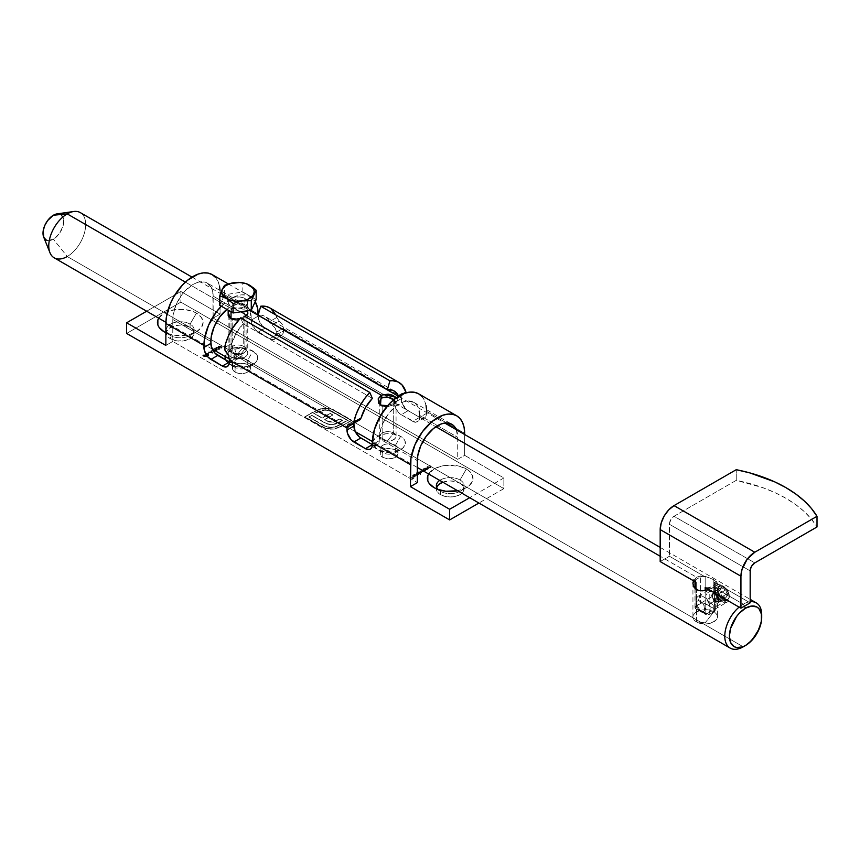 <?xml version="1.0" encoding="UTF-8"?>
<svg xmlns="http://www.w3.org/2000/svg" width="860" height="860" viewBox="0 0 860 860"><rect width="100%" height="100%" fill="white"/><g stroke="black" fill="none" stroke-linecap="round" stroke-linejoin="round"><path stroke-width="0.64" stroke-dasharray="4.3 3.22" d="M395.428 445.34A8.976 5.181 0 0 0 382.743 445.34A8.976 5.181 0 0 0 382.743 452.661L377.551 449.673A16.319 9.417 180 0 1 377.551 436.342A16.319 9.417 180 0 1 400.62 436.342L395.428 445.34L395.428 450.006A8.976 5.181 0 0 0 385.645 448.877A8.976 5.181 0 0 0 380.109 453.661A8.976 5.181 0 0 0 382.743 457.327L382.743 452.661A8.976 5.181 180 0 1 380.109 449.006A8.976 5.181 180 0 1 385.645 444.212A8.976 5.181 180 0 1 395.428 445.34A8.976 5.181 180 0 1 398.051 449.006A8.976 5.181 180 0 1 392.515 453.79A8.976 5.181 180 0 1 382.743 452.661L382.743 457.327L380.281 454.671L380.281 452.65L381.625 450.79L385.645 448.877L389.085 448.479L394.063 449.361L397.374 451.683L398.051 453.661L396.546 456.542L392.515 458.455L387.333 458.745L382.743 457.327A8.976 5.181 0 0 0 392.515 458.455A8.976 5.181 0 0 0 398.051 453.661A8.976 5.181 0 0 0 395.428 450.006L395.428 445.34L400.62 436.342L404.157 439.406L405.081 441.169L405.081 444.846L402.652 448.243L395.331 451.715L385.904 452.242L377.551 449.673L373.079 444.846L373.079 441.169L377.551 436.342L385.904 433.773L392.267 433.773L400.62 436.342A16.319 9.417 180 0 1 400.62 449.673A16.319 9.417 180 0 1 377.551 449.673L382.743 452.661A8.976 5.181 0 0 0 395.428 452.661A8.976 5.181 0 0 0 395.428 445.34M247.766 367.413L252.958 364.414A16.319 9.417 180 0 0 252.958 351.095L257.419 355.922L257.419 359.598L254.99 362.985L247.669 366.457L241.423 367.177L235.178 366.457L229.889 364.414L235.081 367.413A8.976 5.181 0 0 0 247.766 367.413A8.976 5.181 0 0 0 247.766 360.082A8.976 5.181 180 0 1 250.389 363.748A8.976 5.181 180 0 1 244.853 368.531A8.976 5.181 180 0 1 235.081 367.413L235.081 372.079A8.976 5.181 0 0 0 244.853 373.197A8.976 5.181 0 0 0 250.389 368.413A8.976 5.181 0 0 0 247.766 364.748L249.712 366.425L250.217 369.424L248.884 371.294L246.401 372.724L243.176 373.498L237.983 373.197L233.963 371.294L232.619 369.424L233.135 366.425L236.435 364.102L243.176 363.329L247.766 364.748L247.766 360.082L247.766 364.748A8.976 5.181 0 0 0 237.983 363.629A8.976 5.181 0 0 0 232.447 368.413A8.976 5.181 0 0 0 235.081 372.079L235.081 367.413A8.976 5.181 180 0 1 232.447 363.748A8.976 5.181 180 0 1 237.983 358.964A8.976 5.181 180 0 1 247.766 360.082L252.958 351.095L244.605 348.515L238.242 348.515L232.361 349.923L227.857 352.525L225.234 356.577A16.319 9.417 180 0 1 236.134 348.848A16.319 9.417 180 0 1 252.958 351.095L247.766 360.082A8.976 5.181 0 0 0 235.081 360.082A8.976 5.181 0 0 0 235.081 367.413L229.889 364.414A16.319 9.417 180 0 1 225.535 359.91M442.524 482.31L450.221 480.955L455.531 481.568L460.025 483.298L460.025 479.977L466.378 468.979L458.96 466.12L445.77 465.378L441.481 466.12L434.074 468.979L428.635 474A22.844 13.19 180 0 1 466.378 468.979L460.025 479.977A13.867 8.009 0 0 0 439.718 480.407A13.867 8.009 180 0 1 460.025 479.977L460.025 483.298A13.867 8.009 0 0 0 442.825 482.191M438.041 489.458A13.867 8.009 0 0 0 440.417 491.296L434.074 487.631L440.417 491.296A13.867 8.009 180 0 1 438.041 489.458M436.665 487.298A13.867 8.009 0 0 0 436.353 488.964A13.867 8.009 0 0 0 440.417 494.629L440.417 491.296L440.417 494.629L438.697 493.414L436.622 490.522L436.665 487.298M190.081 324.123A13.867 8.009 0 0 0 170.474 324.123A13.867 8.009 0 0 0 170.474 335.443L164.131 331.777L170.474 335.443A13.867 8.009 180 0 1 166.41 329.778A13.867 8.009 180 0 1 174.978 322.382A13.867 8.009 180 0 1 190.081 324.123L190.081 327.456A13.867 8.009 0 0 0 174.978 325.714A13.867 8.009 0 0 0 166.41 333.11A13.867 8.009 0 0 0 170.474 338.775L170.474 335.443L170.474 338.775L168.753 337.561L166.679 334.68L166.679 331.551L168.753 328.66L174.978 325.714L180.277 325.101L185.588 325.714L191.812 328.66L193.876 331.551L193.876 334.68L191.812 337.561L185.588 340.506L177.579 340.969L170.474 338.775A13.867 8.009 0 0 0 185.588 340.506A13.867 8.009 0 0 0 194.145 333.11A13.867 8.009 0 0 0 190.081 327.456L190.081 324.123A13.867 8.009 180 0 1 194.145 329.778A13.867 8.009 180 0 1 185.588 337.185A13.867 8.009 180 0 1 170.474 335.443A13.867 8.009 0 0 0 190.081 335.443A13.867 8.009 0 0 0 190.081 324.123L196.435 313.137L190.081 324.123M158.691 318.157A22.844 13.19 180 0 1 196.435 313.137L201.38 317.404L203.121 322.457L201.38 327.499L196.435 331.777L189.017 334.637L180.277 335.647L171.538 334.637L165.862 332.68A22.844 13.19 180 0 0 196.435 331.777A22.844 13.19 180 0 0 196.435 313.137L192.973 311.492L184.739 309.525L175.827 309.525L167.593 311.492L164.131 313.137L158.691 318.157M456.37 429.731A28.552 16.48 -60 0 1 457.724 437.342L457.724 459.326L464.647 455.327L503.863 477.977L469.689 497.704L503.863 477.977L503.863 488.63L478.912 503.035L503.863 488.63L180.858 302.139L126.635 333.443L180.858 302.139L503.863 488.63L503.863 477.977L464.647 455.327L464.647 434.515L464.647 455.327L457.724 459.326L213.162 318.125L213.162 296.152L251.227 318.125L251.754 323.489L255.495 329.971L269.685 338.775L273.534 339.646L276.082 337.529L276.608 334.776L262.418 325.983L259.311 321.242L258.15 316.125A9.793 5.654 -120 0 0 265.074 328.122L276.608 334.776L276.608 332.777A28.552 16.48 120 0 0 276.598 332.121L275.2 328.219L269.427 321.715L276.726 317.501A38.334 22.134 120 0 0 269.814 307.901M219.311 349.224L218.752 347.698L219.666 348.848L218.644 349.429L215.72 347.881L218.472 347.805L219.601 348.676L218.805 349.676L215.752 348.332L216.096 347.375L216.677 349.16L216.096 347.644L218.752 347.956L219.311 349.493L216.677 349.16L219.311 349.493L219.687 348.698L219.311 349.493M212.42 351.031L213.903 350.267L212.42 351.031M207.798 353.696L209.281 352.933L207.798 353.696M204.981 355.148L204.97 355.922L204.981 354.879L203.089 354.89L203.089 355.954L204.325 356.535L202.702 355.685L204.777 355.04L205.357 355.664L204.626 356.352L206.626 356.814L203.089 356.223L203.089 355.159L204.981 355.148L204.626 356.352L206.626 356.814L204.626 356.352L204.981 354.879L204.97 356.19M412.757 476.58L415.047 476.59L415.509 475.558L414.982 474.967L412.983 476.386L412.972 475.171L414.38 474.763L413.079 474.838L412.757 476.311L415.047 476.322L415.509 475.558L414.982 474.967L412.983 476.117L412.972 475.171L412.983 476.386L414.982 475.236L415.52 475.924L413.488 476.827L412.262 475.924L412.897 475.182L414.38 475.021L412.972 475.171L414.262 474.967L412.972 475.44L412.983 476.386L414.982 475.236L415.509 475.816L413.757 476.859L412.757 476.58L412.736 475.268L414.38 474.763L412.736 475L412.757 476.58L412.736 475.268M416.369 474.505L416.38 472.892L416.369 474.236L418.691 474.225L419.121 473.43L420.454 474.462L419.121 473.699L418.164 474.698L416.165 474.365L416.014 473.473L417.594 472.505L420.733 474.312L419.121 473.699L418.691 474.494L416.369 474.505L416.38 473.161L417.594 472.505L420.733 474.312L417.594 472.237L417.713 472.882L416.38 472.892L416.369 474.505L416.38 473.161M423.217 470.549L423.227 468.937L423.217 470.28L425.539 470.269L425.99 469.485L426.399 469.99L425.012 470.742L423.109 470.485L422.862 469.517L424.442 468.55L426.678 469.839L423.217 470.549L423.227 469.205L424.442 468.55L426.678 469.839L424.442 468.281L424.56 468.926L423.227 468.937L423.217 470.549L423.227 469.205M430.752 466.217L429.613 465.303L430.731 466.958L427.656 466.69L430.731 467.227L429.613 465.561L431.279 466.604L431.053 467.356L429.882 467.98L427.656 466.69L429.882 467.98L427.656 466.69L430.731 467.227L429.613 465.561L431.053 467.356L429.882 467.98L429.753 467.324L431.053 467.356L430.752 465.959L431.053 467.356M460.025 483.298L463.035 485.9L464.088 488.964L463.035 492.027L460.025 494.629L455.531 496.36L450.221 496.972L444.921 496.36L440.417 494.629A13.867 8.009 0 0 0 455.531 496.36A13.867 8.009 0 0 0 464.088 488.964A13.867 8.009 0 0 0 460.025 483.298M334.508 429.043L328.993 429.183L323.521 427.839L304.752 417.1L312.556 412.596L322.113 418.154L330.111 413.542L332.755 415.068L324.768 419.68L327.477 421.25L333.39 422.195L339.7 419.078L342.387 420.626L333.519 424.539L329.595 424.571L325.725 423.432L311.718 415.466L308.89 417.1L325.725 426.678L330.175 427.57L335.733 426.958L347.548 420.454L329.025 410.36L322.446 410.188L316.48 412.714L314.416 411.521L321.984 408.521L327.133 408.339L331.691 409.242L351.686 420.454L336.056 428.742L334.508 428.774L340.098 426.882L334.508 429.043L325.015 428.387L304.752 417.1L312.556 412.596L322.113 418.154L330.111 413.542L332.755 415.068L324.768 419.68L327.241 421.11L329.412 422.034L333.916 422.077L339.7 419.078L342.387 420.626L335.379 424.13L331.562 424.7L327.746 424.173L311.718 415.466L308.89 417.1L324.252 425.979L331.121 427.592L338.023 425.958L347.548 420.454L332.175 411.585L325.273 409.951L316.48 412.714L314.416 411.521L322.403 408.468L328.692 408.521L334.25 410.392L351.686 420.454L340.098 427.151L351.686 420.196L334.25 410.123L328.692 408.263L322.403 408.199L314.416 411.252L316.48 412.714L318.404 411.349L325.273 409.683L332.175 411.316L347.548 420.196L338.023 425.958L331.121 427.592L324.252 425.979L308.89 417.1L311.718 415.208L327.746 424.173L331.562 424.7L335.379 424.13L342.387 420.357L339.7 418.809L333.916 422.077L329.412 422.034L327.241 421.11L324.768 419.411L332.755 415.068L330.111 413.273L322.113 418.154L312.556 412.327L304.752 416.842L325.015 428.387L334.508 429.043M428.173 467.711L427.033 466.786L428.14 468.453L425.077 468.184L428.14 468.721L427.033 467.055L428.699 468.098L428.463 468.85L427.302 469.474L425.077 468.184L427.302 469.474L425.077 468.184L428.14 468.721L427.033 467.055L428.463 468.85L427.302 469.474L427.173 468.818L428.463 468.85L428.173 467.442L428.463 468.85M421.712 472.129L423.066 471.699L421.55 469.947L422.744 471.57L420.024 470.829L421.217 472.452L418.229 471.871L421.217 472.721L419.755 471.258L422.744 471.839L421.55 470.216L423.378 471.581L420.454 473.43L418.229 471.871L420.454 473.43L418.229 472.14L421.217 472.721L420.024 471.097L422.744 471.839L421.55 470.216L423.066 471.968L420.454 473.43L421.712 471.861L421.54 472.849M414.434 474.333L417.831 475.978L414.434 474.333M409.769 477.02L411.531 477.719L412.746 477.02L411.843 477.902L412.789 478.44L414.316 477.923L412.821 478.784L409.769 476.752L412.821 478.784L409.769 477.02L411.531 477.719L412.746 477.02L411.843 477.902L412.789 478.44L414.004 477.741L412.821 478.784L414.004 477.472L412.789 478.44L411.843 477.902L412.746 476.752L411.531 477.719L409.769 477.02M207.4 353.783L205.389 353.557L205.293 354.696L208.614 355.406L208.69 354.449L208.238 355.825L204.927 354.546L206.368 353.546L208.69 354.449L207.615 354.331L208.69 354.707L208.614 355.664L206.938 355.728L205.293 354.965L205.389 353.825L207.4 353.783L207.615 354.589L207.4 353.514L207.615 354.589M212.732 353.202L208.227 352.277L211.356 351.6L211.119 350.6L212.764 353.18L211.119 350.342L212.764 353.18L208.227 352.277L211.356 351.6L211.119 350.342L211.356 351.6L209.969 352.396L208.227 352.009L212.732 353.202M217.064 349.88L215.043 348.472L213.742 348.73L213.624 349.837L215.15 348.719L215.505 350.203L216.784 349.773L215.269 350.654L216.967 350.579L217.064 349.612L215.785 348.698L213.742 348.73L213.624 349.837L214.065 348.913L215.484 348.837L215.194 349.751L216.784 349.773L216.655 350.665L216.72 349.998L215.194 350.02L215.333 349.031L214 349.214L213.624 350.106L213.323 349.45L215.57 348.859L217.3 350.106L216.967 350.848L215.269 350.923L216.784 350.031L215.194 350.02L215.484 349.106L214.065 349.181L213.624 350.106L213.742 348.999L215.785 348.956L217.064 349.88L216.967 350.848L215.269 350.923L216.967 350.848L217.064 349.612L216.967 350.848M221.654 347.87L221.106 346.344L222.009 347.494L220.999 348.074L218.075 346.526L220.826 346.451L221.955 347.322L221.149 348.321L218.107 346.978L218.44 346.021L219.031 347.805L218.44 346.29L221.106 346.601L221.654 348.139L219.031 347.805L221.654 348.139L222.03 347.343L221.654 348.139M426.538 409.683L426.571 413.37L426.571 411.37L464.647 433.354L426.571 411.37A38.334 22.134 120 0 0 418.637 393.815M398.621 397.406L396.073 397.073L398.621 397.406L398.631 396.31L401.76 394.504L398.599 396.234A28.552 16.48 -60 0 1 398.631 396.31L398.621 397.406L397.46 397.395L404.555 393.3L405.78 393.278L403.136 392.998L401.663 393.826L401.19 396.051A38.334 22.134 -60 0 1 401.201 396.718L283.531 328.778A38.334 22.134 120 0 0 283.52 328.122L282.198 324.177L277.64 319.296L275.716 314.706M397.46 397.395L404.555 393.3L402.05 393.375L401.19 396.051L394.267 400.05A28.552 16.48 -60 0 1 394.278 400.717L276.608 332.777L394.278 400.717L394.278 402.716L401.201 398.717L401.201 396.718A38.334 22.134 120 0 0 401.19 396.051L394.267 400.05L395.052 397.417L396.073 397.073L394.686 397.847L394.267 400.05A28.552 16.48 -60 0 1 394.278 400.717L395.439 407.823L398.546 412.563L401.201 414.703L415.38 422.281L418.487 421.131L419.659 417.369L426.571 413.37L426.044 416.122L424.55 417.852L422.303 418.283L419.659 417.369L419.659 415.369A28.552 16.48 120 0 0 413.735 402.297A28.552 16.48 120 0 0 391.741 409.951A28.552 16.48 120 0 0 379.281 438.675L417.347 460.659L379.281 438.675L379.142 442.158L378.11 444.448L375.003 445.598L372.358 444.674L379.281 440.675L380.819 428.871L382.678 423.765L388.247 414.112L395.525 406.436L403.404 401.889L407.188 401.029L413.735 402.297L416.251 404.383L418.121 407.328L419.659 415.369L457.724 437.342L419.659 415.369L419.659 417.369L406.769 409.769L402.362 403.834L401.201 396.718L283.531 328.778L283.004 333.54L281.5 335.26L279.253 335.701L276.608 334.776L269.685 338.775L258.15 332.111L265.074 328.122L258.15 332.111A9.793 5.654 60 0 1 251.227 320.124L258.15 316.125L251.227 320.124L251.227 318.125L213.162 296.152A28.552 16.48 120 0 0 207.249 283.08A28.552 16.48 120 0 0 185.244 290.723A28.552 16.48 120 0 0 172.785 319.458L172.785 341.442L417.347 482.632L172.785 341.442L172.785 319.458L210.85 341.442L172.785 319.458L173.172 314.685L176.182 304.548L181.75 294.894L185.244 290.723L192.973 284.488L196.908 282.661L204.185 281.94L207.249 283.08L211.625 288.111L212.775 291.819L213.162 318.125L220.074 314.126L180.858 291.486L180.858 302.139L180.858 291.486L146.673 311.223L180.858 291.486L220.074 314.126L220.074 292.153L220.074 314.126L213.162 318.125L457.724 459.326L457.724 437.342L456.187 429.312M269.395 321.629A28.552 16.48 120 0 0 264.923 316.383A28.552 16.48 120 0 0 258.15 315.136L261.784 315.233L264.966 316.405L267.546 318.587L269.427 321.715L276.726 317.501L279.188 320.93L272.104 325.026L275.2 328.219L276.598 332.121A28.552 16.48 -60 0 1 276.608 332.777L276.608 334.776L283.531 330.777L283.531 328.778A38.334 22.134 120 0 0 283.52 328.122L276.598 332.121L283.52 328.122L282.198 324.177L279.188 320.93L272.104 325.026L269.427 321.715M360.039 419.68L351.31 424.044L358.405 419.949L355.309 420.368L353.901 423.356L355.309 420.368L359.996 419.712M236.231 356.094L353.901 424.023L236.231 356.094L236.091 359.566L235.059 361.856L233.157 362.963L229.308 362.082L236.231 358.093L236.231 356.094A28.552 16.48 -60 0 1 236.242 355.416A28.552 16.48 120 0 0 236.231 356.094M236.21 354.427L236.242 355.416L229.319 359.415L236.242 355.416L236.059 353.352L236.21 354.427M235.812 352.267L235.457 351.17L235.812 352.267M234.995 350.127L235.457 351.17L234.995 350.127M233.78 348.289L234.436 349.149L233.78 348.289M232.35 346.752L233.049 347.569L225.954 351.665L233.049 347.569L231.877 345.688L232.35 346.752M231.716 344.527L231.877 345.688L231.867 343.398L236.339 332.927L243.154 323.79A28.552 16.48 120 0 0 231.867 343.398L231.716 344.527M372.358 398.384L243.154 323.79L372.358 398.384M220.042 290.465L220.074 292.153L258.15 314.126L220.074 292.153A38.334 22.134 120 0 0 212.141 274.598M240.585 317.856L243.154 323.79L240.585 317.856M221.31 306.181A38.334 22.134 -60 0 1 250.206 296.582A38.334 22.134 -60 0 1 255.226 301.677L250.206 296.582L246.1 295.055L241.413 294.873L236.328 296.023L231.039 298.474L220.665 306.848M249.69 310.094L245.315 305.053L238.768 303.784L231.039 306.472L231.039 311.804L231.039 306.472A9.793 5.654 180 0 1 228.169 302.473A9.793 5.654 180 0 1 229.018 300.172A9.793 5.654 180 0 1 244.885 298.474L247.562 301.376L247.562 303.58L244.885 306.472L241.703 307.697L236.048 308.02L232.523 307.171L229.824 305.612L228.169 302.473L229.824 299.334L234.21 297.248L239.865 296.937L244.885 298.474L244.885 349.096A9.793 5.654 0 0 0 234.21 347.87A9.793 5.654 0 0 0 228.169 353.094A9.793 5.654 0 0 0 231.039 357.094L231.039 318.823L231.039 357.094A9.793 5.654 0 0 0 241.703 358.319A9.793 5.654 0 0 0 247.744 353.094A9.793 5.654 0 0 0 244.885 349.096A9.793 5.654 180 0 1 244.885 357.094A9.793 5.654 180 0 1 231.039 357.094L235.038 357.448A4.139 2.387 0 0 0 240.886 357.448A4.139 2.387 0 0 0 240.886 354.073L244.885 349.096L244.885 298.474A9.793 5.654 180 0 1 247.142 300.516A9.793 5.654 180 0 1 247.744 302.473A9.793 5.654 180 0 1 241.703 307.697A9.793 5.654 180 0 1 231.039 306.472L226.857 309.385A28.552 16.48 -60 0 1 245.315 305.053A28.552 16.48 -60 0 1 249.819 310.395L251.227 318.125A28.552 16.48 -60 0 0 249.873 310.514M165.862 345.43L172.785 341.442L165.862 345.43M252.958 364.414A16.319 9.417 180 0 1 229.889 364.414L225.417 359.598M466.378 468.979L469.216 470.979L472.624 475.731L472.624 480.88L469.216 485.631L466.378 487.631L457.681 490.77A22.844 13.19 180 0 0 466.378 487.631A22.844 13.19 180 0 0 466.378 468.979M219.558 286.348L218.021 281.36L215.505 277.393M426.055 405.565L424.507 400.588L422.002 396.621M270.793 308.525L269.846 307.923M224.567 347.612L231.867 343.398L224.567 347.612M419.659 417.369L408.113 410.704L401.201 414.703L412.736 421.357L419.659 417.369A9.793 5.654 -120 0 0 424.55 417.852A9.793 5.654 -120 0 0 426.571 413.37L419.659 417.369A9.793 5.654 60 0 1 417.627 421.851A9.793 5.654 60 0 1 412.736 421.357L419.659 417.369M401.201 398.717A9.793 5.654 -120 0 0 408.113 410.704L401.201 414.703A9.793 5.654 60 0 1 394.278 402.716L401.201 398.717M229.308 362.082A9.793 5.654 -120 0 0 234.2 362.565A9.793 5.654 -120 0 0 236.231 358.093L229.308 362.082M276.608 334.776A9.793 5.654 -120 0 0 281.5 335.26A9.793 5.654 -120 0 0 283.531 330.777L276.608 334.776A9.793 5.654 60 0 1 274.576 339.259A9.793 5.654 60 0 1 269.685 338.775L276.608 334.776M372.358 444.674A9.793 5.654 -120 0 0 377.25 445.158A9.793 5.654 -120 0 0 379.281 440.675L372.358 444.674M355.986 419.981L355.309 420.368M398.524 397.481L405.769 393.278M460.025 479.977A13.867 8.009 180 0 1 464.088 485.631A13.867 8.009 180 0 1 455.531 493.027A13.867 8.009 180 0 1 440.417 491.296A13.867 8.009 0 0 0 460.025 491.296A13.867 8.009 0 0 0 460.025 479.977M340.098 426.882L332.949 428.957L325.779 428.355L304.752 416.842L312.556 412.327L322.113 417.885L330.111 413.273L332.755 414.8L324.768 419.411L327.477 420.981L333.39 421.938L339.7 418.809L342.387 420.357L333.519 424.27L329.595 424.302L325.725 423.163L311.718 415.208L308.89 416.842L325.725 426.41L330.648 427.323L335.733 426.689L347.548 420.196L329.025 410.091L322.446 409.919L316.48 412.456L314.416 411.252L321.575 408.317L330.229 408.554L333.659 409.801L351.686 420.196L340.098 426.882M430.86 466.378L430.731 466.958L429.333 465.722L430.752 465.959M430.731 467.227L430.86 466.636M431.053 467.087L429.882 467.711L427.656 466.432L429.377 467.324L430.731 466.958M428.28 467.862L428.14 468.453L426.753 467.216L428.173 467.442M428.14 468.721L428.28 468.13M428.463 468.582L427.302 469.205L425.077 467.915L426.796 468.818L428.14 468.453M425.99 469.753L425.539 470.538M423.227 468.937L424.442 468.281L425.99 469.485M425.539 470.269L423.217 470.28M425.281 469.076L423.131 469.603L424.862 470.269L425.625 469.743L425.281 469.076L425.27 470.377L425.281 469.076L425.27 470.108L423.496 470.119L423.507 469.098L425.281 469.345L423.507 469.098L423.496 470.388L423.507 469.098M423.496 470.119L425.27 470.377L425.281 469.345L424.388 469.13L423.507 469.356L423.496 470.388L425.27 470.108M422.754 470.914L423.066 471.968M422.486 470.807L421.282 470.108L422.754 470.646M422.744 471.839L422.486 471.076M420.884 471.645L420.024 470.829L422.744 471.57M421.217 472.721L420.884 471.914M421.54 472.581L420.454 473.161L418.229 471.871L421.217 472.452M423.066 471.699L421.712 471.861M419.121 473.699L418.691 474.494M416.38 472.892L417.594 472.237L419.121 473.43M418.691 474.225L416.369 474.236M418.433 473.032L416.283 473.559L418.014 474.225L418.777 473.688L418.433 473.032L418.422 474.333L418.433 473.032L418.422 474.064L416.648 474.075L416.659 473.043L418.433 473.301L416.659 473.043L416.648 474.344L416.659 473.043M416.648 474.075L418.422 474.333L418.433 473.301L417.541 473.086L416.659 473.312L416.648 474.344L418.422 474.064M417.562 475.87L414.434 474.064L417.562 475.87M415.509 475.816L415.047 476.59M412.972 475.44L412.983 476.386M412.736 475L412.757 476.311M415.047 476.322L415.509 475.558M412.983 476.117L412.972 475.171M414.982 475.279L414.864 476.117L413.284 476.257L414.982 475.279L413.284 476.257L414.982 475.279L414.789 476.16L413.284 476.257L414.789 476.429L414.982 475.279L414.789 476.16M414.789 476.429L414.982 475.548L413.284 476.526L414.864 476.386L414.982 475.548M412.821 478.515L414.004 477.472L412.789 478.171L411.843 477.633L412.746 476.752L411.531 477.45L409.769 476.752L412.821 478.515M423.507 469.356L423.496 470.388M425.27 470.377L425.281 469.345M416.659 473.312L416.648 474.344M418.422 474.333L418.433 473.301M203.089 356.223L203.089 355.159M204.97 355.922L206.626 356.556L203.089 355.954M203.089 354.89L204.981 354.879M204.691 355.029L203.121 355.416L204.325 355.889L204.691 355.029L204.605 356.04L204.691 355.029L204.605 355.771L203.358 355.793L203.411 355.062L204.691 355.287L203.411 355.062L203.358 356.062L203.411 355.062M203.358 355.793L204.605 356.04L204.046 355.159L203.358 356.062L204.605 355.771M205.389 353.557L205.293 354.696L205.389 353.557L207.4 353.514M205.293 354.965L205.389 353.825M206.938 355.728L206.733 355.105M208.614 355.406L208.69 354.449L208.614 355.406L206.938 355.47M208.69 354.707L208.614 355.664M207.615 354.331L208.69 354.449M206.733 354.836L205.293 354.696M207.12 353.675L205.336 354.127L206.69 354.61L207.12 353.675L207.013 354.739L207.12 353.675L207.013 354.471L205.561 354.535L205.701 353.739L207.12 353.944L205.701 353.739L205.561 354.804L205.701 353.739M208.421 354.61L207.217 354.728L207.464 355.395L208.593 354.847L208.281 355.492L208.421 354.61L207.206 355.309L207.314 354.664L208.421 354.879L207.314 354.664L207.206 355.567L207.314 354.664M207.206 355.309L208.281 355.234M205.561 354.535L207.013 354.739L206.389 353.793L205.561 354.804L207.013 354.471M207.314 354.922L207.206 355.567M208.281 355.492L208.421 354.879M208.109 353.611L209.281 352.933L208.109 353.611M212.764 352.912L208.227 352.009L209.969 352.138L211.356 351.332L211.119 350.342L212.764 352.912M211.517 351.6L210.431 352.224L212.151 352.579L211.517 351.6L212.151 352.847L211.517 351.6L210.431 352.492L211.517 351.6M210.431 352.492L212.151 352.847L210.431 352.492L212.151 352.847L211.517 351.869L210.431 352.492M212.732 350.944L213.903 350.267L212.732 350.944M213.624 350.106L213.742 348.999M215.194 350.02L215.484 349.106M216.655 350.665L216.784 350.031M216.967 350.579L217.064 349.612M213.742 348.73L213.624 349.837M215.484 348.837L215.194 349.751M216.784 349.773L216.655 350.396M216.096 347.375L218.752 347.698L216.096 347.644M218.999 349.042L218.87 348.106L217.075 347.397L216.408 348.364L218.999 349.042L216.956 348.999L219.257 348.934L218.483 347.848L216.419 347.548L217.075 349.074L218.999 349.31L217.601 347.741L216.419 347.816L216.559 348.752L216.419 347.548M218.44 346.021L221.106 346.344L218.44 346.29M221.353 347.687L221.224 346.752L219.418 346.042L218.752 347.01L221.353 347.687L219.3 347.644L221.353 347.956L221.611 347.311L218.762 346.193L219.977 347.977L221.353 347.956L220.826 346.763L218.762 346.462L219.3 347.644L218.762 346.193M203.411 355.331L203.358 356.062M204.605 356.04L204.691 355.287M205.701 354.008L205.561 354.804M207.013 354.739L207.12 353.944M218.999 349.31L218.483 348.117L216.419 347.816M221.353 347.956L220.826 346.763L218.762 346.462M237.457 319.114L244.659 316.329L243.724 317.899C239.886 320.253 236.048 320.791 232.189 319.522C229.029 316.749 229.029 313.986 232.189 311.234L231.254 308.6L228.169 312.47L231.254 308.6L185.394 282.112L231.254 308.6L238.231 307.536L245.401 309.976L247.744 312.019L241.036 308.149L231.254 308.6L232.189 311.234L237.973 310.654L243.724 312.868L243.724 346.429L237.962 353.761L232.189 353.094C224.395 348.999 236.64 341.936 243.724 346.429A8.159 4.708 0 0 0 234.834 345.408A8.159 4.708 0 0 0 229.803 349.762A8.159 4.708 0 0 0 232.189 353.094L232.189 319.522L230.415 317.727L229.803 315.373L230.415 313.019L232.189 311.234C236.048 309.933 239.886 310.481 243.724 312.868L246.121 315.362L243.724 317.899L236.382 320.296L232.189 319.522L232.189 353.094A8.159 4.708 0 0 0 241.079 354.116A8.159 4.708 0 0 0 246.121 349.762A8.159 4.708 0 0 0 243.724 346.429L243.724 312.868L245.724 316.34L243.724 317.899L244.659 316.329L239.37 318.619M387.666 405.651L394.632 402.921L393.697 404.479C389.86 406.834 386.011 407.382 382.162 406.113L381.388 405.565L382.162 406.113L382.162 439.675C374.358 435.59 386.613 428.517 393.697 433.021L387.925 440.352L382.162 439.675L382.162 406.113L380.496 405.146M743.244 604.182A26.101 15.071 120 0 0 739.095 607.128A26.101 15.071 -60 0 1 743.244 604.182L713.821 587.197L708.629 589.53L713.821 587.197L743.244 604.182A26.101 15.071 -60 0 1 750.167 601.742A26.101 15.071 120 0 0 743.244 604.182L744.394 606.182L743.244 604.182M705.168 622.844L696.525 621.834C684.818 615.706 703.2 605.096 713.821 611.847L705.168 622.844L713.821 611.847A12.234 7.063 0 0 0 700.491 610.31A12.234 7.063 0 0 0 692.934 616.846A12.234 7.063 0 0 0 696.525 621.834L696.525 589.691L696.525 621.834A12.234 7.063 0 0 0 709.855 623.371A12.234 7.063 0 0 0 717.412 616.846A12.234 7.063 0 0 0 713.821 611.847L713.821 605.182L713.821 611.847C725.517 617.985 707.146 628.585 696.525 621.834L705.168 622.844M712.585 604.419L711.263 603.526L712.585 604.419M709.951 602.527L711.263 603.526L709.951 602.527M707.597 600.312L708.704 601.452L707.597 600.312M706.071 597.808L706.683 599.097L706.071 597.808M706.082 595.131L706.694 593.905L706.082 595.131M707.597 592.873L708.704 592.056L707.597 592.873M708.704 592.056L711.263 591.261L713.821 591.863L713.821 579.694L705.189 576.351L700.545 576.017L696.525 577.211L660.179 556.237L696.525 577.211L693.16 581.596L696.525 577.211L700.545 576.017L706.372 576.619L713.821 579.694L713.821 591.863L711.263 591.261L708.704 592.056L719.1 586.068M722.701 600.054L713.821 605.182L722.701 600.054L725.055 600.742L727.248 600.194L729.248 597.463L729.248 594.851L727.248 590.777L723.873 587.498L719.788 585.843L718.175 587.305L717.939 590.928L719.1 595.486L721.604 599.248L723.873 600.559L727.248 600.194L729.248 597.463L729.248 594.851L728.14 592.088L725.066 588.455L721.615 586.197L719.089 586.068L717.939 588.315L718.551 593.97L720.626 598.195L722.701 600.054M727.248 600.194L716.885 606.182L716.885 596.775L715.778 593.873L713.821 591.863L722.701 586.735L713.821 591.863L716.434 595.249L717.39 603.118L716.885 606.171L713.821 605.182L716.434 606.268M393.697 433.021A8.159 4.708 0 0 0 384.807 432A8.159 4.708 0 0 0 379.776 436.342A8.159 4.708 0 0 0 382.162 439.675A8.159 4.708 0 0 0 391.053 440.696A8.159 4.708 0 0 0 396.084 436.342A8.159 4.708 0 0 0 393.697 433.021L393.697 399.76L393.697 433.021C401.491 437.106 389.247 444.179 382.162 439.675L387.925 440.352L393.697 433.021M393.697 399.448L396.084 401.953L393.697 404.479L397.385 400.781L396.707 397.471L397.911 399.728L394.632 402.921L435.869 426.732L394.632 402.921L387.409 405.705M54.169 257.817A26.101 15.071 120 0 0 67.23 256.517L743.244 646.817L67.23 256.517L53.384 239.198L67.23 256.517A26.101 15.071 120 0 0 84.28 233.511A26.101 15.071 120 0 0 80.281 212.603M43.666 237.048A14.684 8.482 120 0 0 53.384 239.198L59.147 233.855L62.973 226.266L63.565 218.999L60.727 214.495M47.612 240.51L53.384 239.198A14.684 8.482 120 0 0 63.597 223.46A14.684 8.482 120 0 0 57.039 213.882M73.734 211.506A26.101 15.071 -60 0 1 85.387 228.534A26.101 15.071 -60 0 1 67.23 256.517M247.938 313.147L244.659 316.329L247.411 314.19L245.724 316.34M761.659 616.244A26.101 15.071 -60 0 1 743.244 646.817A26.101 15.071 120 0 0 761.702 614.846M715.359 586.208L713.821 587.197L715.359 586.208M717.175 584.305L716.487 585.241L717.175 584.305M717.347 582.972L713.821 579.694L716.498 581.629L717.412 583.413L717.412 616.846M719.788 585.843L719.089 586.068M393.923 399.577L395.697 402.931L393.697 404.479L387.925 406.662L382.162 406.113M396.051 401.652L396.084 436.342M246.078 315.061L246.121 349.762M237.962 353.761L243.724 346.429C251.528 350.525 239.274 357.599 232.189 353.094L237.962 353.761M383.119 394.396L381.227 395.181M704.598 608.912L705.748 608.246L704.361 608.848L705.479 609.288L705.748 608.514L704.415 608.665L705.985 608.579L704.598 608.912L704.856 608.149L705.985 608.579L704.598 608.912M695.536 581.919L694.987 580.876L695.536 579.833L700.556 576.877L702.867 576.329L705.168 576.877L669.413 556.237L660.179 561.558L669.413 556.237L705.168 576.877L705.168 603.516L714.402 608.848L714.402 582.209L715.359 583.542L714.402 584.875L709.296 587.767L705.662 587.767M750.167 602.849L714.402 582.209L750.167 602.849M736.246 480.342L674.025 516.269L754.779 562.891L674.025 516.269L671.456 518.644L669.499 523.17L669.413 556.237L669.413 524.267L750.167 570.889L669.413 524.267A6.525 3.762 120 0 1 674.025 516.269L736.246 480.342L736.246 469.689L736.246 480.342L762.852 487.685L774.914 492.608L785.922 498.284L795.758 504.648L804.283 511.603L811.399 519.074L817 526.965A130.516 75.357 0 0 0 736.246 480.342M709.79 587.53L709.79 614.18A3.268 1.881 0 0 1 705.168 614.18L705.168 590.476L705.168 614.18L695.944 608.848L695.944 589.315L695.944 608.848L695.052 607.88L695.536 606.472L700.556 603.516L700.556 576.877L695.944 579.543L695.944 606.182L701.05 603.29L703.501 603.01L714.402 608.848L715.111 610.901L709.79 614.18L709.79 587.53L714.402 584.875L714.402 611.514L709.296 614.416L706.845 614.696L695.944 608.848A3.268 1.881 0 0 1 694.987 607.515A3.268 1.881 0 0 1 695.944 606.182L695.944 579.543A3.268 1.881 180 0 0 694.987 580.876L694.987 581.65M705.168 576.877L705.168 603.516A3.268 1.881 0 0 0 700.556 603.516L700.556 576.877A3.268 1.881 180 0 1 705.168 576.877M714.402 584.875L714.402 611.514A3.268 1.881 0 0 0 715.359 610.181A3.268 1.881 0 0 0 714.402 608.848L714.402 582.209A3.268 1.881 180 0 1 715.359 583.542A3.268 1.881 180 0 1 714.402 584.875M713.477 598.732L718.551 597.259L715.552 593.529L712.553 593.798L712.553 597.797L714.66 600.871L717.283 601.989L718.895 600.495L718.551 597.259L719.551 599.828L717.552 602.677L713.553 600.366L711.553 595.217L712.553 593.798L712.553 597.797L711.553 595.217L713.553 592.379L715.552 593.529L713.821 593.067L712.553 593.798L713.553 592.379L721.637 587.713L719.637 590.562L721.637 595.711L725.625 598.012L727.625 595.174L725.625 590.024L721.637 587.713L719.637 590.562L711.553 595.217L719.637 590.562L721.637 595.711L713.553 600.366L712.553 597.797L715.552 601.527L713.553 600.366L721.637 595.711L725.625 598.012L717.552 602.677L715.552 601.527L718.551 601.258L717.552 602.677L725.625 598.012L727.625 595.174L719.551 599.828L718.551 601.258L718.551 597.259L719.551 599.828L727.625 595.174L725.625 590.024L717.552 594.679L718.551 597.259L715.552 593.529L717.552 594.679L725.625 590.024L721.637 587.713L713.553 592.379L717.552 594.679L718.551 597.259L713.477 598.732M716.251 594.196L718.831 593.292A7.826 4.526 -120 0 0 725.066 599.871A7.826 4.526 -120 0 0 729.162 596.066A7.826 4.526 -120 0 0 728.42 592.433L728.237 593.131A9.793 5.654 60 0 1 729.162 597.657A9.793 5.654 60 0 1 724.034 602.419A9.793 5.654 60 0 1 716.251 594.196A9.793 5.654 -120 0 0 727.141 602.14A9.793 5.654 -120 0 0 728.237 593.131L709.21 604.118A9.793 5.654 60 0 1 708.102 613.126A9.793 5.654 60 0 1 706.673 613.578L702.695 611.686A6.042 3.483 60 0 1 700.556 611.116A6.042 3.483 60 0 1 696.288 603.72A6.042 3.483 60 0 1 698.428 600.688L699.75 595.733A9.793 5.654 -120 0 0 696.288 600.656A9.793 5.654 -120 0 0 697.213 605.193A9.793 5.654 -120 0 0 703.211 612.642A9.793 5.654 -120 0 0 706.673 613.578A9.793 5.654 60 0 1 697.213 605.193L716.251 594.196L697.213 605.193A9.793 5.654 60 0 1 698.32 596.173A9.793 5.654 60 0 1 699.75 595.733A9.793 5.654 60 0 1 709.21 604.118L728.237 593.131A9.793 5.654 -120 0 0 717.347 585.187A9.793 5.654 -120 0 0 716.251 594.196A9.793 5.654 60 0 1 716.251 586.208A9.793 5.654 60 0 1 722.25 585.671A9.793 5.654 60 0 1 728.237 593.131L729.119 595.195L728.592 598.56L726.399 600L724.356 599.624L722.196 598.216L719.465 594.679L718.143 590.53L718.283 588.122L719.981 585.95L722.905 586.111L726.076 588.541L728.42 592.433A7.826 4.526 -120 0 0 723.625 586.466A7.826 4.526 -120 0 0 718.831 586.896A7.826 4.526 -120 0 0 718.831 593.292L716.251 594.196M709.21 604.118A9.793 5.654 -120 0 0 699.75 595.733L698.428 600.688A6.042 3.483 60 0 1 704.254 605.859A6.042 3.483 60 0 1 702.695 611.686L706.673 613.578A9.793 5.654 -120 0 0 709.21 604.118M702.695 611.686L699.449 610.31L696.858 606.515L696.299 603.408L697.739 600.85L700.836 601.43L703.77 604.784L704.684 609.837L702.695 611.686M224.643 294.786L224.643 285.316L224.643 294.786L242.832 291.97L256.162 299.656L242.832 291.97L242.832 282.499L242.832 291.97L224.643 294.786L223.578 297.065L224.643 294.786M223.439 287.046L220.966 292.357M219.762 305.289L223.578 297.065L219.762 305.289M235.038 357.448L233.899 356.223L234.522 354.427L238.768 353.417L242.015 355.287L240.886 357.448L237.962 358.147L231.039 357.094A9.793 5.654 180 0 1 231.039 349.096A9.793 5.654 180 0 1 244.885 349.096L240.886 354.073A4.139 2.387 0 0 0 235.038 354.073A4.139 2.387 0 0 0 235.038 357.448M382.743 452.661L377.551 449.673M235.081 367.413L229.889 364.414M440.417 491.296L434.074 487.631M436.353 488.964L436.353 485.631M170.474 335.443L164.131 331.777M166.41 333.11L166.41 329.778M380.109 449.006L380.109 453.661M232.447 363.748L232.447 368.413M413.735 402.297L451.812 424.281M394.127 390.977L264.923 316.383M228.384 283.983L250.206 296.582M245.315 305.053L207.249 283.08M234.2 362.565L227.276 366.564M281.5 335.26L274.576 339.259M424.55 417.852L417.627 421.851M377.25 445.158L370.327 449.156M402.276 393.224L395.256 397.277M355.621 420.164L348.601 424.206M250.389 363.748L250.389 368.413M398.051 449.006L398.051 453.661M194.145 333.11L194.145 329.778M190.081 335.443L196.435 331.777M464.088 488.964L464.088 485.631M460.025 491.296L466.378 487.631M395.428 452.661L400.62 449.673M232.189 319.522L230.523 318.565M692.934 616.846L692.934 583.413M229.803 349.762L229.803 315.362M379.776 436.342L379.776 401.953M417.347 467.485L372.369 441.524M355.309 431.666L229.308 358.921M212.259 349.085L165.873 322.306M191.984 277.092L249.69 310.406M398.481 396.31L444.803 423.055M660.179 547.401L750.167 599.355M397.395 400.771L395.697 402.931M694.987 588.509L694.987 607.515M715.359 583.542L715.359 610.181M729.162 597.657L729.162 596.066M703.211 612.642L700.556 611.116M696.288 600.656L696.288 603.72M708.102 613.126L727.141 602.14M698.32 596.173L717.347 585.187M722.25 585.671L723.625 586.466M247.744 302.473L247.744 310.707M247.744 313.696L247.744 353.094M228.169 302.473L228.169 310.148M228.169 315.598L228.169 353.094"/><path stroke-width="1.29" d="M225.417 355.922L225.535 359.91A16.319 9.417 180 0 1 225.234 356.577M439.718 480.407A13.867 8.009 0 0 0 438.041 489.458A13.867 8.009 180 0 1 436.353 485.631A13.867 8.009 180 0 1 439.718 480.407M429.118 473.258L427.818 475.731L427.818 480.88L429.118 483.352L434.074 487.631A22.844 13.19 180 0 0 457.681 490.77L445.77 491.243L437.536 489.275L434.074 487.631A22.844 13.19 180 0 1 428.635 474M436.622 487.405L438.697 484.513L442.825 482.191A13.867 8.009 0 0 0 436.665 487.298M159.175 317.404L157.875 319.888L157.875 325.026L159.175 327.499L164.131 331.777A22.844 13.19 180 0 0 165.862 332.68L164.131 331.777A22.844 13.19 180 0 1 158.691 318.157M215.505 277.393L212.141 274.598A38.334 22.134 120 0 0 182.6 284.875A38.334 22.134 120 0 0 165.862 323.457L165.862 345.43L126.635 322.79L146.673 311.223L126.635 322.79L126.635 333.443L449.651 519.934L478.912 503.035L449.651 519.934L126.635 333.443L126.635 322.79L165.862 345.43L165.862 323.457L203.927 345.43L204.454 350.794L208.206 357.287L222.385 366.081L225.03 367.005L228.136 365.855L229.179 363.565L229.308 360.082L346.978 428.022A38.334 22.134 -60 0 1 346.978 427.356L348.3 424.41L352.138 424.13L353.772 422.206A38.334 22.134 -60 0 1 369.789 392.45L240.585 317.856A38.334 22.134 120 0 0 224.567 347.612L225.212 350.837L228.448 355.212L229.319 359.415A38.334 22.134 120 0 0 229.308 360.082L346.978 428.022L347.504 433.386L351.245 439.868L365.435 448.673L369.284 449.543L371.187 448.436L372.219 446.157L372.358 442.674L410.424 464.658A38.334 22.134 -60 0 1 427.162 426.065A38.334 22.134 -60 0 1 456.703 415.799A38.334 22.134 -60 0 1 464.647 433.354L464.12 427.538L462.583 422.561L460.079 418.594L456.703 415.799L452.596 414.273L447.909 414.09L442.825 415.251L432.247 421.357L422.475 431.666L414.993 444.62L410.94 458.24L410.424 486.631L449.651 509.281L449.651 519.934L449.651 509.281L469.689 497.704L449.651 509.281L410.424 486.631L417.347 482.632L417.347 460.659A28.552 16.48 -60 0 1 429.806 431.924A28.552 16.48 -60 0 1 451.812 424.281A28.552 16.48 -60 0 1 456.37 429.731L454.316 426.356L451.812 424.281L445.265 423.002L441.47 423.862L433.601 428.409L426.323 436.095L420.744 445.738L417.734 455.886L417.347 482.632L410.424 486.631L410.424 464.658L372.358 442.674L372.358 444.674L359.469 437.084L355.062 431.139L353.901 424.023A28.552 16.48 -60 0 1 353.901 423.356L354.019 422.432M456.703 415.799L418.637 393.815A38.334 22.134 120 0 0 389.085 404.092A38.334 22.134 120 0 0 372.358 442.674L374.423 429.505L380.292 415.95L389.096 404.092L394.181 399.373L404.759 393.267L409.844 392.117L414.531 392.3L418.637 393.815L422.002 396.621M399.019 382.496L269.814 307.901A38.334 22.134 120 0 0 260.72 306.224L389.924 380.819A38.334 22.134 -60 0 1 399.019 382.496A38.334 22.134 -60 0 1 405.931 392.096L401.932 384.785L397.793 381.872L392.73 380.722L389.924 380.819L387.355 389.731A28.552 16.48 -60 0 1 394.127 390.977A28.552 16.48 -60 0 1 398.599 396.234M269.846 307.923L266.159 306.472L260.72 306.224L258.15 315.136L387.355 389.731L258.15 315.136L260.72 306.224L389.924 380.819L387.355 389.731L390.988 389.827L394.17 390.999L396.75 393.192L398.631 396.31M269.846 322.511L269.427 321.715A28.552 16.48 120 0 0 269.395 321.629M359.996 419.712L361.071 417.992A28.552 16.48 -60 0 1 372.358 398.384L369.789 392.45L240.585 317.856L232.705 327.993L228.577 335.679L225.578 343.656L224.729 349.848L227.964 354.18L229.319 359.415A38.334 22.134 120 0 0 229.308 360.082L229.308 362.082L215.118 353.288L211.377 346.795L210.85 341.442A28.552 16.48 -60 0 1 226.857 309.385M258.15 315.298L257.624 308.321L255.226 301.677A38.334 22.134 -60 0 1 258.15 314.126L258.15 315.298M464.647 434.515L464.647 433.354L464.647 434.515M228.384 283.983L212.141 274.598L208.034 273.082L203.347 272.889L198.262 274.05L187.684 280.156L182.6 284.875L173.795 296.732L170.43 303.429L166.378 317.05L165.862 323.457L203.927 345.43A38.334 22.134 -60 0 1 221.31 306.181L215.978 312.449L208.496 325.402L204.454 339.023L203.927 347.429L210.85 343.441L211.237 336.668L214.248 326.52L219.827 316.878L227.104 309.192M220.042 290.465L219.558 286.348M426.538 409.683L426.055 405.565M275.716 314.706L270.793 308.525M210.85 359.415L217.774 355.427L229.308 362.082L222.385 366.081L210.85 359.415A9.793 5.654 60 0 1 203.927 347.429L210.85 343.441A9.793 5.654 -120 0 0 217.774 355.427L210.85 359.415M401.76 394.504L405.931 392.096L401.76 394.504M372.358 444.674L360.824 438.009L353.901 442.008L365.435 448.673L372.358 444.674A9.793 5.654 60 0 1 370.327 449.156A9.793 5.654 60 0 1 365.435 448.673L372.358 444.674M353.901 424.023A28.552 16.48 -60 0 1 353.901 423.356L346.978 427.356A38.334 22.134 120 0 0 346.978 428.022L346.978 430.021L353.901 426.022L353.901 424.023M369.789 392.45L364.35 398.975L359.716 406.371L356.126 414.251L353.772 422.206L361.071 417.992L365.543 407.522L372.358 398.384L369.789 392.45M353.901 426.022A9.793 5.654 -120 0 0 360.824 438.009L353.901 442.008A9.793 5.654 60 0 1 346.978 430.021L353.901 426.022M222.385 366.081L229.308 362.082A9.793 5.654 60 0 1 227.276 366.564A9.793 5.654 60 0 1 222.385 366.081M353.911 423.238L346.978 427.356L347.752 424.947L348.956 424.034L352.686 423.937L360.039 419.68L361.071 417.992L353.772 422.206L352.869 423.819M348.3 424.41L348.956 424.034M228.169 312.47L230.523 318.565L237.457 319.114M381.227 395.181L382.162 397.825L380.378 399.599L379.776 401.953L380.378 404.318L382.162 406.113C378.991 403.329 378.991 400.566 382.162 397.825L381.227 395.181L380.496 405.146L387.666 405.651L381.958 405.748L378.486 403.05L378.228 398.771L381.227 395.181L244.659 316.329L381.227 395.181L388.204 394.127L392.031 395.062L397.438 398.18M743.244 646.817L745.545 645.484A22.844 13.19 -60 0 1 729.398 636.153A22.844 13.19 -60 0 1 745.545 608.181L744.394 606.182L745.545 608.181L751.726 606.031L756.972 607.053L758.982 608.719L761.39 614.051L761.39 621.328L758.982 629.445L751.726 640.496L745.545 645.484L742.395 646.946L736.579 647.515L734.128 646.612L730.624 642.581L729.398 636.153L730.624 628.305L736.579 616.502L739.363 613.169L745.545 608.181A22.844 13.19 -60 0 1 761.702 617.512A22.844 13.19 -60 0 1 745.545 645.484L743.244 646.817A26.101 15.071 -60 0 1 730.194 648.107A26.101 15.071 -60 0 1 725.496 629.864A26.101 15.071 -60 0 1 739.095 607.128A26.101 15.071 120 0 0 724.905 638.496A26.101 15.071 120 0 0 743.244 646.817L745.545 645.484M705.662 587.767L705.168 590.476L708.629 589.53L702.803 590.82L698.406 590.476L693.848 586.982L692.934 583.413L693.848 579.887L692.988 582.5M393.923 399.577L393.697 399.448C389.86 397.062 386.011 396.524 382.162 397.825L387.935 397.245L394.719 400.104M660.179 556.237L435.869 426.732L660.179 556.237M709.79 587.53A3.268 1.881 180 0 1 705.168 587.53L740.933 608.181L705.168 587.53L705.168 590.476L700.524 590.841L696.525 589.691L693.848 586.982L692.934 583.413M67.23 256.517A26.101 15.071 -60 0 1 49.955 252.689A26.101 15.071 -60 0 1 67.23 213.893L185.394 282.112L67.23 213.893A26.101 15.071 120 0 0 50.17 236.898A26.101 15.071 120 0 0 54.169 257.817L165.873 322.306M239.37 318.619L233.673 319.447L230.523 318.565L228.513 316.458L228.255 312.18M60.727 214.495L57.351 213.839L53.384 215.226L67.23 213.893L53.384 215.226A14.684 8.482 120 0 0 43.666 237.048L49.955 252.689M191.984 277.092L80.281 212.603A26.101 15.071 120 0 0 67.23 213.893A26.101 15.071 -60 0 1 73.734 211.506L57.039 213.882A14.684 8.482 120 0 0 53.384 215.226L47.612 220.579L44.752 225.535L43.204 230.749L43.795 237.338L46.042 239.929L47.612 240.51M247.465 311.599L247.938 313.147M761.702 617.512L761.702 614.846A26.101 15.071 120 0 0 750.167 601.742A26.101 15.071 -60 0 1 756.295 602.892A26.101 15.071 -60 0 1 761.659 616.244M396.707 397.471L383.119 394.396M247.411 314.19L247.744 312.029M694.987 580.876A3.268 1.881 180 0 0 695.944 582.209L695.944 589.315L695.944 582.209L660.179 561.558L695.536 581.919M740.933 608.181L750.167 602.849L740.933 608.181L740.933 576.211L741.986 569.492L747.082 559.365L754.779 552.238L674.025 505.615L736.246 469.689L749.909 472.925L774.914 481.955L785.922 487.631L795.758 493.995L804.283 500.95L811.399 508.421L817 516.312L754.779 552.238L817 516.312L817 526.965L754.779 562.891L817 526.965L817 516.312A130.516 75.357 180 0 0 736.246 469.689L674.025 505.615A19.576 11.298 120 0 0 660.179 529.588L661.232 522.869L664.232 515.946L668.725 509.883L674.025 505.615L754.779 552.238A19.576 11.298 -60 0 0 740.933 576.211L740.933 608.181M754.779 562.891L751.511 566.332L750.253 569.793L750.167 602.849L750.167 570.889A6.525 3.762 -60 0 1 754.779 562.891M660.179 561.558L660.179 529.588L740.933 576.211L660.179 529.588L660.179 561.558M231.039 311.804L231.039 318.823L231.039 311.804M221.171 291.83L219.762 295.818L226.427 298.474L233.081 303.515L242.187 300.914L251.281 300.699L256.162 290.196L246.143 283.542L238.338 282.327L233.737 282.714L224.643 285.316L221.977 289.874M222.396 288.971L222.202 289.379A16.319 9.417 180 0 1 233.737 282.714A16.319 9.417 180 0 1 249.497 285.154A16.319 9.417 180 0 1 253.721 294.26A16.319 9.417 180 0 1 242.187 300.914A16.319 9.417 180 0 1 226.427 298.474L233.081 303.515L233.081 312.975L219.762 305.289L219.762 295.818L219.762 305.289L233.081 312.975L233.081 303.515L242.187 300.914L251.281 300.699L251.281 310.17L233.081 312.975L251.281 310.17L251.281 300.699L256.162 290.196L256.162 299.656L251.281 310.17L256.162 299.656L256.162 290.196L252.872 287.433L246.143 283.542L238.338 282.327L229.147 283.746L224.643 285.316L223.439 287.046M224.739 297.592L226.427 298.474A16.319 9.417 180 0 1 222.202 289.379L219.762 295.818L224.739 297.592M222.202 289.379L221.783 293.045L223.837 296.528L229.803 299.979L235.833 301.161L242.187 300.914L247.895 299.291L253.033 295.421L254.27 291.819L253.721 289.379L250.905 286.079L246.121 283.66L240.09 282.478L229.803 283.66L225.019 286.079L222.202 289.379M730.194 648.107L417.347 467.485M372.369 441.524L355.309 431.666M229.308 358.921L212.259 349.085M249.69 310.406L398.481 396.31M444.803 423.055L660.179 547.401M750.167 599.355L756.295 602.892M694.987 581.65L694.987 588.509M247.744 310.707L247.744 313.696M228.169 310.148L228.169 315.598"/></g></svg>
